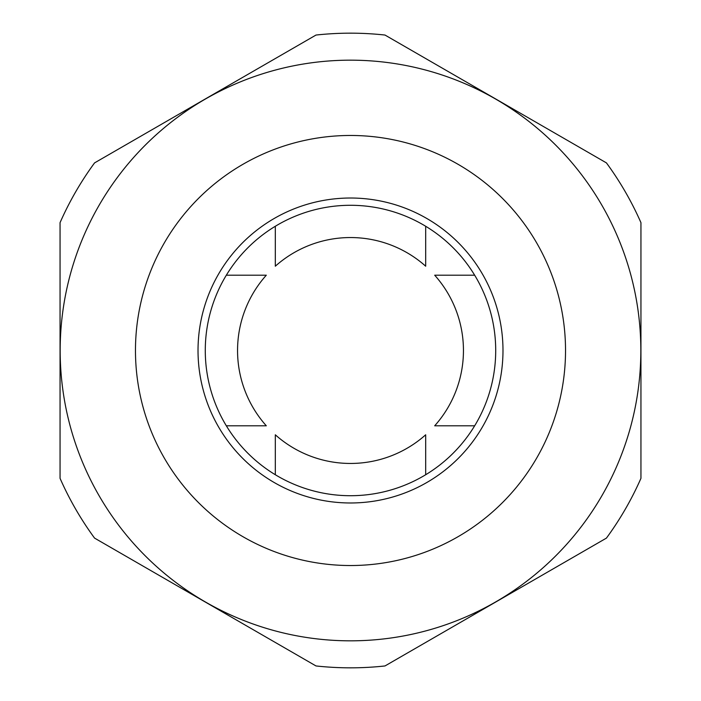 <?xml version="1.0" encoding="UTF-8"?>
<svg xmlns="http://www.w3.org/2000/svg" width="701" height="701" viewBox="0 0 701 701"><rect width="100%" height="100%" fill="white"/><g stroke="black" fill="none" stroke-linecap="round" stroke-linejoin="round"><path stroke-width="1.05" d="M425.691 441.796L425.691 453.731M275.309 474.735L275.309 434.786A112.949 112.949 0 0 0 425.691 434.786L425.691 474.735M275.309 453.731L275.309 441.796M425.691 226.265L425.691 266.214A112.949 112.949 0 0 0 275.309 266.214L275.309 226.265M425.691 247.269L425.691 259.204M640.942 222.655L640.942 478.345A317.334 317.334 0 0 1 606.435 538.105L384.998 665.95A317.334 317.334 0 0 1 316.002 665.95L94.565 538.105A317.334 317.334 0 0 1 60.058 478.345L60.058 222.655A317.334 317.334 0 0 1 94.565 162.895L316.002 35.05A317.334 317.334 0 0 1 384.998 35.05L606.435 162.895A317.334 317.334 0 0 1 640.942 222.655M441.709 275.204L453.652 275.204M453.652 425.796L441.709 425.796M275.309 259.204L275.309 247.269M259.291 425.796L247.348 425.796M226.327 275.204L266.31 275.204A112.949 112.949 0 0 0 266.31 425.796L226.327 425.796M474.673 425.796L434.69 425.796A112.949 112.949 0 0 0 434.69 275.204L474.673 275.204M205.279 350.5A145.221 145.221 0 0 0 423.106 476.259A145.221 145.221 0 0 0 423.106 224.741A145.221 145.221 0 0 0 205.279 350.5M198.024 350.5A152.476 152.476 0 0 0 426.743 482.551A152.476 152.476 0 0 0 426.743 218.449A152.476 152.476 0 0 0 198.024 350.5M60.172 350.5A290.328 290.328 0 0 0 495.668 601.931A290.328 290.328 0 0 0 495.668 99.069A290.328 290.328 0 0 0 60.172 350.5A290.328 290.328 0 0 0 616.223 467.471A290.328 290.328 0 0 0 410.26 66.385A290.328 290.328 0 0 0 60.172 350.5M247.348 275.204L259.291 275.204M135.468 350.5A215.032 215.032 0 0 0 458.016 536.721A215.032 215.032 0 0 0 458.016 164.279A215.032 215.032 0 0 0 135.468 350.5"/></g></svg>
